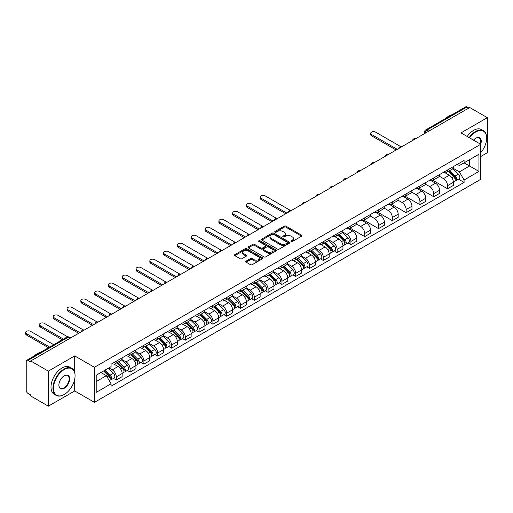 <?xml version="1.0" encoding="UTF-8"?>
<svg xmlns="http://www.w3.org/2000/svg" width="513" height="513" viewBox="0 0 513 513"><rect width="100%" height="100%" fill="white"/><g stroke="black" fill="none" stroke-linecap="round" stroke-linejoin="round"><path stroke-width="0.77" d="M291.14 241.508A0.859 0.494 0 0 0 292.359 241.508L301.586 236.179A1.231 0.712 0 0 0 301.945 235.679A1.231 0.712 0 0 0 301.586 235.178L285.953 226.156A1.231 0.712 0 0 0 284.215 226.156L274.987 231.478A0.859 0.494 0 0 0 274.737 231.831A0.859 0.494 0 0 0 274.987 232.184A0.859 0.494 0 0 0 276.206 232.184L277.398 231.491A3.931 2.27 0 0 1 282.958 231.491L284.26 232.248A3.931 2.27 0 0 1 285.408 233.851A3.931 2.27 0 0 1 284.26 235.454L283.067 236.14A0.859 0.494 0 0 0 282.81 236.493A0.859 0.494 0 0 0 283.067 236.846A0.859 0.494 0 0 0 284.279 236.846L285.472 236.153A3.931 2.27 0 0 1 291.031 236.153L292.333 236.91A3.931 2.27 0 0 1 293.487 238.513A3.931 2.27 0 0 1 292.333 240.116L291.14 240.809A0.859 0.494 0 0 0 290.89 241.155A0.859 0.494 0 0 0 291.14 241.508L291.14 240.809M246.093 261.149A1.231 0.712 0 0 0 245.733 261.649A1.231 0.712 0 0 0 246.093 262.149L250.479 264.682A1.231 0.712 0 0 0 252.216 264.682L262.464 258.77A1.231 0.712 0 0 0 262.823 258.27A1.231 0.712 0 0 0 262.464 257.763L246.83 248.741A1.231 0.712 0 0 0 245.092 248.741L234.845 254.66A1.231 0.712 0 0 0 234.486 255.16A1.231 0.712 0 0 0 234.845 255.66L240.142 258.719A1.231 0.712 0 0 0 241.879 258.719L246.266 256.186A1.231 0.712 0 0 0 246.625 255.686A1.231 0.712 0 0 0 246.266 255.185L243.637 253.666A3.283 1.898 0 0 1 242.675 252.325A3.283 1.898 0 0 1 244.707 250.575A3.283 1.898 0 0 1 248.286 250.985L258.578 256.923A3.283 1.898 0 0 1 259.54 258.27A3.283 1.898 0 0 1 257.507 260.02A3.283 1.898 0 0 1 253.929 259.61L252.216 258.616A1.231 0.712 0 0 0 250.479 258.616L246.093 261.149L246.093 262.149M94.443 367.302L74.712 355.913L48.344 371.136L30.742 360.966L469.741 107.512L487.35 117.676L460.982 132.899L480.713 144.288L94.443 367.302L94.443 402.346L480.713 179.332L480.713 144.288A7.631 4.405 -60 0 0 475.846 138.157L475.846 138.157A7.631 4.405 -60 0 0 473.505 140.126M277.488 249.094A1.231 0.712 0 0 0 279.219 249.094L289.467 243.175A1.231 0.712 0 0 0 289.832 242.675A1.231 0.712 0 0 0 289.467 242.174L273.839 233.146A1.231 0.712 0 0 0 272.102 233.146L261.854 239.064A1.231 0.712 0 0 0 261.495 239.565A1.231 0.712 0 0 0 261.854 240.065L277.488 249.094M259.2 241.694A0.859 0.494 0 0 1 260.072 241.815L275.949 250.979L265.721 256.885A1.231 0.712 0 0 1 263.983 256.885L248.35 247.862L252.736 245.349L252.736 244.329L248.35 246.862A1.231 0.712 0 0 0 247.991 247.362A1.231 0.712 0 0 0 248.35 247.862L248.35 246.862M252.736 245.349A1.231 0.712 0 0 1 254.474 245.349L254.474 244.329A1.231 0.712 0 0 0 252.736 244.329M254.474 244.329L260.809 247.991A1.231 0.712 0 0 0 262.547 247.991L265.458 246.311A1.231 0.712 0 0 0 265.817 245.81A1.231 0.712 0 0 0 265.458 245.304L258.86 241.495A0.859 0.494 0 0 1 258.603 241.142A0.859 0.494 0 0 1 259.136 240.687A0.859 0.494 0 0 1 260.072 240.796L275.968 249.966A1.231 0.712 0 0 1 276.327 250.472A1.231 0.712 0 0 1 275.968 250.972L275.968 249.966M48.344 371.136L48.344 406.174L30.742 396.01L30.742 394.991L27.997 393.407A2.501 1.443 -120 0 1 26.227 390.342L26.227 361.428A2.501 1.443 -120 0 1 26.747 360.28L66.825 337.144A2.501 1.443 60 0 1 68.075 337.265L27.997 360.408A2.501 1.443 -120 0 0 26.747 360.28M480.713 156.548L487.35 152.72L487.35 117.676M48.344 406.174L74.712 390.951L94.443 402.346M30.742 360.966L30.742 361.992L27.997 360.408M428.778 131.161L426.925 130.09A2.501 1.443 60 0 0 425.675 129.962L465.753 106.826A2.501 1.443 60 0 1 467.003 106.948L426.925 130.09A2.501 1.443 120 0 0 425.155 133.156L425.155 133.258M468.856 108.025L467.003 106.948M447.535 169.983A5.758 3.322 60 0 1 446.342 172.567L452.184 169.194A5.758 3.322 -120 0 0 453.377 166.61M439.25 176.177L443.469 178.614A5.758 3.322 60 0 1 447.535 185.661L453.377 182.295A5.758 3.322 -120 0 0 449.305 175.241L445.13 172.83M453.377 182.295L453.377 185.411L447.535 188.778L432.901 180.326M446.342 172.567A5.758 3.322 60 0 1 443.514 172.304M447.535 185.661L447.535 188.778M433.735 177.953A5.758 3.322 60 0 1 432.542 180.531L438.384 177.165A5.758 3.322 -120 0 0 439.577 174.58M419.095 188.297L433.735 196.748L439.577 193.375L439.577 190.259A5.758 3.322 -120 0 0 435.505 183.212L431.324 180.8M432.542 180.531A5.758 3.322 60 0 1 429.708 180.275M425.45 184.148L429.663 186.585A5.758 3.322 60 0 1 433.735 193.632L433.735 196.748M419.935 185.918A5.758 3.322 60 0 1 418.743 188.502L424.578 185.129A5.758 3.322 -120 0 0 425.771 182.545M405.296 196.267L419.935 204.719L425.771 201.346L425.771 198.23A5.758 3.322 -120 0 0 421.705 191.182L417.524 188.765M418.743 188.502A5.758 3.322 60 0 1 415.908 188.245M411.644 192.119L415.863 194.549A5.758 3.322 60 0 1 419.935 201.603L419.935 204.719M406.129 193.888A5.758 3.322 60 0 1 404.937 196.473L410.778 193.1A5.758 3.322 -120 0 0 411.971 190.515M391.496 204.232L406.129 212.683L411.971 209.31L411.971 206.2A5.758 3.322 -120 0 0 407.899 199.147L403.725 196.736M404.937 196.473A5.758 3.322 60 0 1 402.109 196.21M397.844 200.083L402.064 202.52A5.758 3.322 60 0 1 406.129 209.567L406.129 212.683M392.33 201.853A5.758 3.322 60 0 1 391.137 204.437L396.979 201.07A5.758 3.322 -120 0 0 398.171 198.486M377.69 212.202L392.33 220.654L398.171 217.281L398.171 214.165A5.758 3.322 -120 0 0 394.099 207.117L389.918 204.706M391.137 204.437A5.758 3.322 60 0 1 388.303 204.18M384.045 208.054L388.258 210.49A5.758 3.322 60 0 1 392.33 217.538L392.33 220.654M378.53 209.823A5.758 3.322 60 0 1 377.337 212.408L383.173 209.035A5.758 3.322 -120 0 0 384.365 206.45M363.89 220.173L378.53 228.618L384.365 225.252L384.365 222.135A5.758 3.322 -120 0 0 380.3 215.088L376.119 212.671M377.337 212.408A5.758 3.322 60 0 1 374.503 212.151M370.239 216.024L374.458 218.455A5.758 3.322 60 0 1 378.53 225.508L378.53 228.618M364.724 217.794A5.758 3.322 60 0 1 363.531 220.378L369.373 217.005A5.758 3.322 -120 0 0 370.566 214.421M350.09 228.138L364.724 236.589L370.566 233.216L370.566 230.1A5.758 3.322 -120 0 0 366.494 223.052L362.319 220.641M363.531 220.378A5.758 3.322 60 0 1 360.703 220.115M356.439 223.989L360.658 226.425A5.758 3.322 60 0 1 364.724 233.473L364.724 236.589M350.924 225.758A5.758 3.322 60 0 1 349.731 228.343L355.573 224.976A5.758 3.322 -120 0 0 356.766 222.392M348.122 242.944L350.924 244.56L356.766 241.187L356.766 238.07A5.758 3.322 -120 0 0 352.694 231.023L348.513 228.612M349.731 228.343A5.758 3.322 60 0 1 346.897 228.086M342.639 231.959L346.852 234.396A5.758 3.322 60 0 1 350.924 241.443L350.924 244.56M337.124 233.729A5.758 3.322 60 0 1 335.932 236.313L341.767 232.94A5.758 3.322 -120 0 0 342.96 230.356M334.322 250.908L337.124 252.524L342.96 249.158L342.96 246.041A5.758 3.322 -120 0 0 338.894 238.987L334.713 236.576M335.932 236.313A5.758 3.322 60 0 1 333.097 236.051M328.833 239.93L333.052 242.36A5.758 3.322 60 0 1 337.124 249.408L337.124 252.524M323.318 241.7A5.758 3.322 60 0 1 322.126 244.284L327.967 240.911A5.758 3.322 -120 0 0 329.16 238.327M320.522 258.879L323.318 260.495L329.16 257.122L329.16 254.006A5.758 3.322 -120 0 0 325.088 246.958L320.914 244.547M322.126 244.284A5.758 3.322 60 0 1 319.298 244.021M315.033 247.894L319.253 250.331A5.758 3.322 60 0 1 323.318 257.379L323.318 260.495M309.519 249.664A5.758 3.322 60 0 1 308.326 252.249L314.168 248.876A5.758 3.322 -120 0 0 315.36 246.298M306.716 266.85L309.519 268.466L315.36 265.093L315.36 261.976A5.758 3.322 -120 0 0 311.288 254.929L307.107 252.511M308.326 252.249A5.758 3.322 60 0 1 305.491 251.992M301.234 255.865L305.447 258.302A5.758 3.322 60 0 1 309.519 265.349L309.519 268.466M295.719 257.635A5.758 3.322 60 0 1 294.526 260.219L300.361 256.846A5.758 3.322 -120 0 0 301.554 254.262M292.917 274.814L295.719 276.43L301.554 273.063L301.554 269.947A5.758 3.322 -120 0 0 297.489 262.893L293.308 260.482M294.526 260.219A5.758 3.322 60 0 1 291.692 259.956M287.427 263.829L291.647 266.266A5.758 3.322 60 0 1 295.719 273.314L295.719 276.43M281.913 265.606A5.758 3.322 60 0 1 280.72 268.184L286.562 264.817A5.758 3.322 -120 0 0 287.755 262.233M279.117 282.785L281.913 284.401L287.755 281.028L287.755 277.911A5.758 3.322 -120 0 0 283.683 270.864L279.508 268.453M280.72 268.184A5.758 3.322 60 0 1 277.892 267.927M273.628 271.8L277.847 274.237A5.758 3.322 60 0 1 281.913 281.284L281.913 284.401M268.113 273.57A5.758 3.322 60 0 1 266.92 276.154L272.762 272.781A5.758 3.322 -120 0 0 273.955 270.197M265.311 290.756L268.113 292.372L273.955 288.999L273.955 285.882A5.758 3.322 -120 0 0 269.883 278.835L265.702 276.417M266.92 276.154A5.758 3.322 60 0 1 264.086 275.898M259.828 279.771L264.041 282.201A5.758 3.322 60 0 1 268.113 289.255L268.113 292.372M254.313 281.541A5.758 3.322 60 0 1 253.121 284.125L258.956 280.752A5.758 3.322 -120 0 0 260.149 278.168M251.511 298.72L254.313 300.336L260.149 296.963L260.149 293.853A5.758 3.322 -120 0 0 256.083 286.799L251.902 284.388M253.121 284.125A5.758 3.322 60 0 1 250.286 283.862M246.022 287.735L250.241 290.172A5.758 3.322 60 0 1 254.313 297.219L254.313 300.336M240.507 289.505A5.758 3.322 60 0 1 239.314 292.089L245.156 288.723A5.758 3.322 -120 0 0 246.349 286.139M237.711 306.691L240.507 308.307L246.349 304.934L246.349 301.817A5.758 3.322 -120 0 0 242.277 294.77L238.103 292.359M239.314 292.089A5.758 3.322 60 0 1 236.487 291.833M232.222 295.706L236.442 298.143A5.758 3.322 60 0 1 240.507 305.19L240.507 308.307M226.708 297.476A5.758 3.322 60 0 1 225.515 300.06L231.357 296.687A5.758 3.322 -120 0 0 232.549 294.103M223.905 314.655L226.708 316.277L232.549 312.904L232.549 309.788A5.758 3.322 -120 0 0 228.477 302.741L224.296 300.323M225.515 300.06A5.758 3.322 60 0 1 222.68 299.804M218.423 303.677L222.636 306.107A5.758 3.322 60 0 1 226.708 313.161L226.708 316.277M212.908 305.447A5.758 3.322 60 0 1 211.715 308.031L217.55 304.658A5.758 3.322 -120 0 0 218.743 302.074M210.106 322.626L212.908 324.242L218.743 320.869L218.743 317.752A5.758 3.322 -120 0 0 214.678 310.705L210.497 308.294M211.715 308.031A5.758 3.322 60 0 1 208.881 307.768M204.616 311.641L208.836 314.078A5.758 3.322 60 0 1 212.908 321.125L212.908 324.242M199.102 313.411A5.758 3.322 60 0 1 197.909 315.995L203.751 312.629A5.758 3.322 -120 0 0 204.944 310.044M196.306 330.596L199.102 332.212L204.944 328.839L204.944 325.723A5.758 3.322 -120 0 0 200.872 318.676L196.697 316.264M197.909 315.995A5.758 3.322 60 0 1 195.081 315.739M190.817 319.612L195.036 322.049A5.758 3.322 60 0 1 199.102 329.096L199.102 332.212M185.302 321.382A5.758 3.322 60 0 1 184.109 323.966L189.951 320.593A5.758 3.322 -120 0 0 191.144 318.009M182.5 338.561L185.302 340.177L191.144 336.81L191.144 333.694A5.758 3.322 -120 0 0 187.072 326.646L182.891 324.229M184.109 323.966A5.758 3.322 60 0 1 181.275 323.703M177.017 327.583L181.23 330.013A5.758 3.322 60 0 1 185.302 337.067L185.302 340.177M171.502 329.352A5.758 3.322 60 0 1 170.31 331.937L176.145 328.564A5.758 3.322 -120 0 0 177.338 325.979M168.7 346.531L171.502 348.147L177.338 344.774L177.338 341.658A5.758 3.322 -120 0 0 173.272 334.611L169.091 332.2M170.31 331.937A5.758 3.322 60 0 1 167.475 331.674M163.211 335.547L167.43 337.984A5.758 3.322 60 0 1 171.502 345.031L171.502 348.147M157.696 337.317A5.758 3.322 60 0 1 156.503 339.901L162.345 336.528A5.758 3.322 -120 0 0 163.538 333.95M154.9 354.502L157.696 356.118L163.538 352.745L163.538 349.629A5.758 3.322 -120 0 0 159.466 342.581L155.292 340.164M156.503 339.901A5.758 3.322 60 0 1 153.676 339.644M149.411 343.518L153.631 345.954A5.758 3.322 60 0 1 157.696 353.002L157.696 356.118M143.897 345.287A5.758 3.322 60 0 1 142.704 347.872L148.546 344.499A5.758 3.322 -120 0 0 149.738 341.915M141.094 362.467L143.897 364.083L149.738 360.716L149.738 357.599A5.758 3.322 -120 0 0 145.666 350.546L141.485 348.135M142.704 347.872A5.758 3.322 60 0 1 139.869 347.609M135.612 351.482L139.825 353.919A5.758 3.322 60 0 1 143.897 360.966L143.897 364.083M130.097 353.258A5.758 3.322 60 0 1 128.904 355.836L134.739 352.469A5.758 3.322 -120 0 0 135.932 349.885M127.295 370.437L130.097 372.053L135.932 368.68L135.932 365.564A5.758 3.322 -120 0 0 131.867 358.516L127.686 356.105M128.904 355.836A5.758 3.322 60 0 1 126.07 355.58M121.805 359.453L126.025 361.889A5.758 3.322 60 0 1 130.097 368.937L130.097 372.053M116.291 361.223A5.758 3.322 60 0 1 115.104 363.807L120.94 360.434A5.758 3.322 -120 0 0 122.132 357.85M113.495 378.408L116.291 380.024L122.132 376.651L122.132 373.535A5.758 3.322 -120 0 0 118.061 366.487L113.886 364.07M115.104 363.807A5.758 3.322 60 0 1 112.27 363.55M108.859 367.917L112.225 369.854A5.758 3.322 60 0 1 116.291 376.908L116.291 380.024M457.314 164.34L459.391 165.539L478.943 154.246L469.568 159.665L469.568 166L459.391 171.874L453.05 168.213M96.207 381.557L106.383 375.683L111.071 383.801L96.207 392.381L96.207 375.221L111.071 366.641L111.071 364.236L464.079 160.428L464.079 162.833L478.943 171.413L464.079 179.992L459.391 171.874M478.943 154.246L478.943 171.413M111.071 383.801L111.071 386.199L464.079 182.397L464.079 179.992M74.712 355.913L74.712 372.476M74.712 379.152L74.712 390.951M106.383 375.683L100.901 372.515M458.539 179.197L464.079 182.397M291.487 241.629L292.333 241.136A3.931 2.27 0 0 0 293.487 239.533L293.487 238.513M285.408 233.851L285.408 234.871A3.931 2.27 0 0 1 284.26 236.474L283.407 236.968M301.567 236.192L285.953 227.176A1.231 0.712 0 0 0 284.215 227.176L275.334 232.306M289.454 243.188L273.839 234.172A1.231 0.712 0 0 0 272.102 234.172L261.867 240.078M287.299 243.027A0.859 0.494 0 0 0 287.549 242.675A0.859 0.494 0 0 0 287.299 242.322L273.576 234.403A0.859 0.494 0 0 0 272.365 234.403L271.101 235.127A3.931 2.27 0 0 0 269.953 236.73A3.931 2.27 0 0 0 271.101 238.34L280.483 243.752A3.931 2.27 0 0 0 286.042 243.752L287.299 243.027L287.299 244.047A0.859 0.494 0 0 0 287.549 243.694L287.549 242.675M269.953 236.73L269.953 237.756A3.931 2.27 0 0 0 271.101 239.359L271.101 238.34M287.299 244.047L286.042 244.772A3.931 2.27 0 0 1 280.483 244.772L271.101 239.359M254.474 245.349L260.809 249.01A1.231 0.712 0 0 0 262.547 249.01L265.458 247.33A1.231 0.712 0 0 0 265.817 246.83L265.817 245.81M267.388 251.787A3.283 1.898 0 0 0 270.973 252.197A3.283 1.898 0 0 0 272.999 250.447A3.283 1.898 0 0 0 272.037 249.106L268.408 247.009A1.231 0.712 0 0 0 266.67 247.009L263.765 248.69A1.231 0.712 0 0 0 263.406 249.19A1.231 0.712 0 0 0 263.765 249.69L267.388 251.787L267.388 252.806A3.283 1.898 0 0 0 270.973 253.217A3.283 1.898 0 0 0 272.999 251.466L272.999 250.447M263.406 249.19L263.406 250.216A1.231 0.712 0 0 0 263.765 250.716L263.765 249.69M267.388 252.806L263.765 250.716M259.54 258.27L259.54 259.289A3.283 1.898 0 0 1 257.507 261.04A3.283 1.898 0 0 1 253.929 260.63L252.216 259.642A1.231 0.712 0 0 0 250.479 259.642L246.105 262.162M242.675 252.325L242.675 253.345A3.283 1.898 0 0 0 243.637 254.685L243.637 253.666M246.246 256.192L243.637 254.685M262.444 258.776L246.83 249.76A1.231 0.712 0 0 0 245.092 249.76L234.864 255.666L234.845 254.66M448.279 171.451L453.716 176.812A3.129 1.808 60 0 1 454.544 181.499L453.377 182.179M449.362 172.515L451.671 173.849M400.698 146.615L375.606 132.13A2.879 1.661 -0 0 0 372.47 131.77A2.879 1.661 -0 0 0 370.694 133.309A2.879 1.661 -0 0 0 371.54 134.483L397.286 149.347M448.881 171.098L454.839 176.972A1.501 0.866 60 0 1 455.23 179.223A1.501 0.866 60 0 1 455.095 179.281M449.786 170.579L455.223 175.946A3.129 1.808 60 0 1 456.044 180.634A3.129 1.808 60 0 1 455.102 180.736M452.825 168.604L458.404 174.106A3.129 1.808 60 0 1 459.231 178.793L456.044 180.634M396.132 150.008L371.54 135.81A2.879 1.661 180 0 1 370.694 134.637L370.694 133.309M480.713 152.707A15.262 8.811 120 0 0 486.645 138.157A15.262 8.811 120 0 0 475.846 131.931A15.262 8.811 120 0 0 469.581 137.862M469.126 137.599A15.64 9.029 -60 0 1 475.583 131.469A15.64 9.029 -60 0 1 483.4 130.693A15.64 9.029 -60 0 1 486.645 137.856A15.64 9.029 -60 0 1 486.638 138.01M480.245 144.018A7.259 4.187 120 0 0 479.213 137.952A7.259 4.187 120 0 0 475.711 138.241M445.701 118.4A15.64 9.029 -60 0 1 448.862 116.041A15.64 9.029 -60 0 1 452.024 114.752M467.183 136.477A15.64 9.029 -60 0 1 473.634 130.347A15.64 9.029 -60 0 1 481.457 129.571L483.4 130.693M64.003 394.632L64.272 394.478A15.262 8.811 120 0 0 75.065 375.779A15.262 8.811 120 0 0 64.272 369.552A15.262 8.811 120 0 0 53.48 388.245A15.262 8.811 120 0 0 64.272 394.478L64.003 394.632A15.64 9.029 -60 0 1 56.186 395.408A15.64 9.029 -60 0 1 53.788 382.871A15.64 9.029 -60 0 1 64.003 369.091A15.64 9.029 -60 0 1 71.826 368.315A15.64 9.029 -60 0 1 75.065 375.478A15.64 9.029 -60 0 1 75.065 375.631M64.272 375.779L64.272 375.779A7.631 4.405 -60 0 1 69.665 378.895A7.631 4.405 -60 0 1 64.272 388.245A7.631 4.405 -60 0 1 58.873 385.128A7.631 4.405 -60 0 1 64.272 375.779L64.272 375.779M58.873 384.974A7.259 4.187 120 0 0 60.38 388.142A7.259 4.187 120 0 0 64.003 387.783A7.259 4.187 120 0 0 68.748 381.39A7.259 4.187 120 0 0 67.633 375.574A7.259 4.187 120 0 0 64.138 375.862M34.127 356.022A15.64 9.029 -60 0 1 37.289 353.662A15.64 9.029 -60 0 1 40.45 352.373M56.186 395.408L54.237 394.279A15.64 9.029 -60 0 1 51.839 381.749A15.64 9.029 -60 0 1 62.06 367.968A15.64 9.029 -60 0 1 69.877 367.193L71.826 368.315M337.868 235.198L343.3 240.559A3.129 1.808 60 0 1 344.127 245.252L342.96 245.926M338.952 236.269L341.254 237.596M290.287 210.368L265.195 195.883A2.879 1.661 -0 0 0 262.06 195.517A2.879 1.661 -0 0 0 260.283 197.056A2.879 1.661 -0 0 0 261.123 198.23L286.87 213.094M338.471 234.845L344.422 240.719A1.501 0.866 60 0 1 344.819 242.97A1.501 0.866 60 0 1 344.678 243.027M339.369 234.326L344.807 239.693A3.129 1.808 60 0 1 345.634 244.38A3.129 1.808 60 0 1 344.685 244.483M342.415 232.351L347.994 237.852A3.129 1.808 60 0 1 348.814 242.54L345.634 244.38M285.722 213.754L261.123 199.557A2.879 1.661 180 0 1 260.283 198.384L260.283 197.056M324.062 243.162L329.5 248.529A3.129 1.808 60 0 1 330.327 253.217L329.16 253.89M325.146 244.233L327.454 245.567M276.481 218.333L251.389 203.847A2.879 1.661 -0 0 0 248.254 203.488A2.879 1.661 -0 0 0 246.477 205.02A2.879 1.661 -0 0 0 247.324 206.2L273.07 221.065M324.665 242.816L330.622 248.69A1.501 0.866 60 0 1 331.02 250.94A1.501 0.866 60 0 1 330.879 250.998M325.569 242.296L331.007 247.657A3.129 1.808 60 0 1 331.828 252.351A3.129 1.808 60 0 1 330.885 252.447M328.609 240.315L334.187 245.823A3.129 1.808 60 0 1 335.015 250.511L331.828 252.351M271.916 221.725L247.324 207.528A2.879 1.661 180 0 1 246.477 206.348L246.477 205.02M310.262 251.133L315.7 256.494A3.129 1.808 60 0 1 316.521 261.188L315.354 261.861M311.346 252.204L313.648 253.531M262.682 226.304L237.59 211.818A2.879 1.661 -0 0 0 234.454 211.459A2.879 1.661 -0 0 0 232.678 212.991A2.879 1.661 -0 0 0 233.518 214.165L259.264 229.029M310.865 250.786L316.816 256.66A1.501 0.866 60 0 1 317.214 258.911A1.501 0.866 60 0 1 317.079 258.962M311.763 250.267L317.201 255.628A3.129 1.808 60 0 1 318.028 260.315A3.129 1.808 60 0 1 317.085 260.418M314.809 248.286L320.388 253.788A3.129 1.808 60 0 1 321.215 258.481L318.028 260.315M258.116 229.696L233.518 215.492A2.879 1.661 180 0 1 232.678 214.319L232.678 212.991M296.463 259.103L301.894 264.464A3.129 1.808 60 0 1 302.721 269.152L301.554 269.832M297.546 260.168L299.849 261.502M248.882 234.268L223.79 219.782A2.879 1.661 -0 0 0 220.654 219.423A2.879 1.661 -0 0 0 218.878 220.962A2.879 1.661 -0 0 0 219.718 222.135L245.464 237M297.065 258.751L303.016 264.625A1.501 0.866 60 0 1 303.414 266.875A1.501 0.866 60 0 1 303.273 266.933M297.963 258.231L303.401 263.599A3.129 1.808 60 0 1 304.228 268.286A3.129 1.808 60 0 1 303.279 268.389M301.009 256.256L306.588 261.758A3.129 1.808 60 0 1 307.409 266.446L304.228 268.286M244.316 237.66L219.718 223.463A2.879 1.661 180 0 1 218.878 222.289L218.878 220.962M282.657 267.068L288.094 272.435A3.129 1.808 60 0 1 288.922 277.123L287.755 277.796M283.74 268.139L286.049 269.472M235.076 242.239L209.984 227.753A2.879 1.661 -0 0 0 206.848 227.394A2.879 1.661 -0 0 0 205.072 228.926A2.879 1.661 -0 0 0 205.918 230.1L231.664 244.964M283.259 266.722L289.217 272.595A1.501 0.866 60 0 1 289.614 274.846A1.501 0.866 60 0 1 289.473 274.904M284.164 266.202L289.601 271.563A3.129 1.808 60 0 1 290.422 276.257A3.129 1.808 60 0 1 289.479 276.353M287.203 264.221L292.782 269.729A3.129 1.808 60 0 1 293.609 274.417L290.422 276.257M230.51 245.631L205.918 231.434A2.879 1.661 180 0 1 205.072 230.254L205.072 228.926M268.857 275.039L274.295 280.399A3.129 1.808 60 0 1 275.115 285.093L273.948 285.767M269.941 276.109L272.243 277.437M221.276 250.209L196.184 235.724A2.879 1.661 -0 0 0 193.048 235.364A2.879 1.661 -0 0 0 191.272 236.897A2.879 1.661 -0 0 0 192.112 238.07L217.858 252.935M269.46 274.692L275.41 280.566A1.501 0.866 60 0 1 275.808 282.817A1.501 0.866 60 0 1 275.673 282.868M270.357 274.173L275.795 279.534A3.129 1.808 60 0 1 276.622 284.221A3.129 1.808 60 0 1 275.68 284.324M273.403 272.191L278.982 277.693A3.129 1.808 60 0 1 279.809 282.387L276.622 284.221M216.71 253.602L192.112 239.398A2.879 1.661 180 0 1 191.272 238.224L191.272 236.897M255.057 283.009L260.489 288.37A3.129 1.808 60 0 1 261.316 293.058L260.149 293.731M256.141 284.074L258.443 285.408M207.476 258.174L182.384 243.688A2.879 1.661 -0 0 0 179.249 243.329A2.879 1.661 -0 0 0 177.472 244.868A2.879 1.661 -0 0 0 178.312 246.041L204.059 260.905M255.66 282.657L261.611 288.53A1.501 0.866 60 0 1 262.008 290.781A1.501 0.866 60 0 1 261.867 290.839M256.558 282.137L261.996 287.504A3.129 1.808 60 0 1 262.823 292.192A3.129 1.808 60 0 1 261.874 292.295M259.604 280.156L265.183 285.664A3.129 1.808 60 0 1 266.003 290.352L262.823 292.192M202.911 261.566L178.312 247.369A2.879 1.661 180 0 1 177.472 246.195L177.472 244.868M241.251 290.974L246.689 296.341A3.129 1.808 60 0 1 247.516 301.028L246.349 301.702M242.335 292.044L244.643 293.378M193.67 266.144L168.578 251.659A2.879 1.661 -0 0 0 165.442 251.299A2.879 1.661 -0 0 0 163.666 252.832A2.879 1.661 -0 0 0 164.513 254.006L190.259 268.87M241.854 290.627L247.811 296.501A1.501 0.866 60 0 1 248.209 298.752A1.501 0.866 60 0 1 248.068 298.803M242.758 290.108L248.196 295.469A3.129 1.808 60 0 1 249.017 300.163A3.129 1.808 60 0 1 248.074 300.259M245.798 288.126L251.376 293.635A3.129 1.808 60 0 1 252.204 298.322L249.017 300.163M189.105 269.537L164.513 255.339A2.879 1.661 180 0 1 163.666 254.159L163.666 252.832M227.451 298.944L232.889 304.305A3.129 1.808 60 0 1 233.71 308.999L232.543 309.672M228.535 300.015L230.837 301.343M179.871 274.115L154.779 259.629A2.879 1.661 -0 0 0 151.643 259.264A2.879 1.661 -0 0 0 149.867 260.803A2.879 1.661 -0 0 0 150.707 261.976L176.453 276.84M228.054 298.598L234.005 304.472A1.501 0.866 60 0 1 234.403 306.723A1.501 0.866 60 0 1 234.268 306.774M228.952 298.072L234.39 303.44A3.129 1.808 60 0 1 235.217 308.127A3.129 1.808 60 0 1 234.274 308.23M231.998 296.097L237.577 301.599A3.129 1.808 60 0 1 238.404 306.287L235.217 308.127M175.305 277.507L150.707 263.304A2.879 1.661 180 0 1 149.867 262.13L149.867 260.803M213.652 306.909L219.083 312.276A3.129 1.808 60 0 1 219.91 316.963L218.743 317.637M214.735 307.98L217.037 309.313M166.071 282.079L140.979 267.594A2.879 1.661 -0 0 0 137.843 267.235A2.879 1.661 -0 0 0 136.067 268.767A2.879 1.661 -0 0 0 136.907 269.947L162.653 284.811M214.254 306.562L220.205 312.436A1.501 0.866 60 0 1 220.603 314.687A1.501 0.866 60 0 1 220.468 314.745M215.152 306.043L220.59 311.41A3.129 1.808 60 0 1 221.417 316.098A3.129 1.808 60 0 1 220.468 316.2M218.198 304.062L223.777 309.57A3.129 1.808 60 0 1 224.598 314.257L221.417 316.098M161.505 285.472L136.907 271.274A2.879 1.661 180 0 1 136.067 270.101L136.067 268.767M199.846 314.879L205.283 320.247A3.129 1.808 60 0 1 206.111 324.934L204.944 325.608M200.929 315.95L203.238 317.278M152.265 290.05L127.173 275.564A2.879 1.661 -0 0 0 124.037 275.205A2.879 1.661 -0 0 0 122.261 276.738A2.879 1.661 -0 0 0 123.107 277.911L148.853 292.776M200.448 314.533L206.406 320.407A1.501 0.866 60 0 1 206.803 322.658A1.501 0.866 60 0 1 206.662 322.709M201.352 314.014L206.79 319.375A3.129 1.808 60 0 1 207.611 324.069A3.129 1.808 60 0 1 206.668 324.165M204.392 312.032L209.971 317.534A3.129 1.808 60 0 1 210.798 322.228L207.611 324.069M147.699 293.442L123.107 279.239A2.879 1.661 180 0 1 122.261 278.065L122.261 276.738M186.046 322.85L191.484 328.211A3.129 1.808 60 0 1 192.304 332.905L191.137 333.578M187.13 323.921L189.432 325.248M138.465 298.021L113.373 283.535A2.879 1.661 -0 0 0 110.237 283.17A2.879 1.661 -0 0 0 108.461 284.709A2.879 1.661 -0 0 0 109.301 285.882L135.047 300.746M186.649 322.497L192.599 328.371A1.501 0.866 60 0 1 192.997 330.622A1.501 0.866 60 0 1 192.862 330.68M187.546 321.978L192.984 327.345A3.129 1.808 60 0 1 193.811 332.033A3.129 1.808 60 0 1 192.869 332.135M190.592 320.003L196.171 325.505A3.129 1.808 60 0 1 196.998 330.192L193.811 332.033M133.899 301.407L109.301 287.209A2.879 1.661 180 0 1 108.461 286.036L108.461 284.709M172.246 330.814L177.678 336.182A3.129 1.808 60 0 1 178.505 340.869L177.338 341.543M173.33 331.885L175.632 333.219M124.665 305.985L99.573 291.499A2.879 1.661 -0 0 0 96.438 291.14A2.879 1.661 -0 0 0 94.661 292.673A2.879 1.661 -0 0 0 95.501 293.853L121.248 308.717M172.849 330.468L178.8 336.342A1.501 0.866 60 0 1 179.197 338.593A1.501 0.866 60 0 1 179.063 338.651M173.747 329.949L179.184 335.31A3.129 1.808 60 0 1 180.012 340.004A3.129 1.808 60 0 1 179.063 340.1M176.793 327.967L182.371 333.476A3.129 1.808 60 0 1 183.192 338.163L180.012 340.004M120.1 309.377L95.501 295.18A2.879 1.661 180 0 1 94.661 294L94.661 292.673M158.44 338.785L163.878 344.152A3.129 1.808 60 0 1 164.705 348.84L163.538 349.513M159.524 339.856L161.832 341.183M110.859 313.956L85.767 299.47A2.879 1.661 -0 0 0 82.631 299.111A2.879 1.661 -0 0 0 80.855 300.644A2.879 1.661 -0 0 0 81.702 301.817L107.448 316.681M159.043 338.439L165 344.313A1.501 0.866 60 0 1 165.398 346.564A1.501 0.866 60 0 1 165.257 346.615M159.947 337.92L165.385 343.28A3.129 1.808 60 0 1 166.206 347.968A3.129 1.808 60 0 1 165.263 348.07M162.987 335.938L168.565 341.44A3.129 1.808 60 0 1 169.393 346.134L166.206 347.968M106.294 317.348L81.702 303.145A2.879 1.661 180 0 1 80.855 301.971L80.855 300.644M144.64 346.756L150.078 352.117A3.129 1.808 60 0 1 150.899 356.804L149.732 357.484M145.724 347.82L148.026 349.154M97.06 321.92L71.967 307.434A2.879 1.661 -0 0 0 68.832 307.075A2.879 1.661 -0 0 0 67.056 308.614A2.879 1.661 -0 0 0 67.896 309.788L93.642 324.652M145.243 346.403L151.194 352.277A1.501 0.866 60 0 1 151.591 354.528A1.501 0.866 60 0 1 151.457 354.586M146.141 345.884L151.579 351.251A3.129 1.808 60 0 1 152.406 355.939A3.129 1.808 60 0 1 151.463 356.041M149.187 343.909L154.766 349.411A3.129 1.808 60 0 1 155.593 354.098L152.406 355.939M92.494 325.313L67.896 311.115A2.879 1.661 180 0 1 67.056 309.942L67.056 308.614M130.841 354.72L136.272 360.088A3.129 1.808 60 0 1 137.099 364.775L135.932 365.448M131.924 355.791L134.226 357.125M83.26 329.891L58.168 315.405A2.879 1.661 -0 0 0 55.032 315.046A2.879 1.661 -0 0 0 53.256 316.579A2.879 1.661 -0 0 0 54.096 317.759L79.842 332.616M131.443 354.374L137.394 360.248A1.501 0.866 60 0 1 137.792 362.499A1.501 0.866 60 0 1 137.657 362.556M132.341 353.855L137.779 359.215A3.129 1.808 60 0 1 138.606 363.909A3.129 1.808 60 0 1 137.657 364.006M135.387 351.873L140.966 357.381A3.129 1.808 60 0 1 141.787 362.069L138.606 363.909M78.694 333.283L54.096 319.086A2.879 1.661 180 0 1 53.256 317.906L53.256 316.579M117.035 362.691L122.472 368.052A3.129 1.808 60 0 1 123.3 372.746L122.132 373.419M118.118 363.762L120.427 365.089M67.684 336.836L44.362 323.376A2.879 1.661 -0 0 0 41.226 323.017A2.879 1.661 -0 0 0 39.45 324.549A2.879 1.661 -0 0 0 40.296 325.723L63.452 339.093M117.637 362.345L123.595 368.219A1.501 0.866 60 0 1 123.992 370.469A1.501 0.866 60 0 1 123.851 370.521M118.541 361.825L123.979 367.186A3.129 1.808 60 0 1 124.8 371.874A3.129 1.808 60 0 1 123.857 371.976M121.581 359.844L127.16 365.346A3.129 1.808 60 0 1 127.987 370.04L124.8 371.874M62.297 339.753L40.296 327.05A2.879 1.661 180 0 1 39.45 325.877L39.45 324.549M103.555 370.976L108.673 376.023A3.129 1.808 60 0 1 109.493 380.71L109.34 380.8M104.319 371.726L106.621 373.06M53.718 344.71L30.562 331.34A2.879 1.661 -0 0 0 27.426 330.981A2.879 1.661 -0 0 0 25.65 332.52A2.879 1.661 -0 0 0 26.49 333.694L49.646 347.057M104.158 370.63L109.788 376.183A1.501 0.866 60 0 1 110.186 378.434A1.501 0.866 60 0 1 110.051 378.491M105.062 370.11L110.173 375.157A3.129 1.808 60 0 1 111 379.844A3.129 1.808 60 0 1 110.058 379.947M108.249 368.27L113.36 373.317A3.129 1.808 60 0 1 114.187 378.004L111 379.844M48.498 347.724L26.49 335.021A2.879 1.661 180 0 1 25.65 333.848L25.65 332.52M425.245 133.207L425.155 133.156A2.501 1.443 0 0 1 424.418 132.13L424.418 133.681M130.097 368.937L135.932 365.564M143.897 360.966L149.738 357.599M157.696 353.002L163.538 349.629M171.502 345.031L177.338 341.658M185.302 337.067L191.144 333.694M199.102 329.096L204.944 325.723M212.908 321.125L218.743 317.752M226.708 313.161L232.549 309.788M240.507 305.19L246.349 301.817M254.313 297.219L260.149 293.853M268.113 289.255L273.955 285.882M281.913 281.284L287.755 277.911M295.719 273.314L301.554 269.947M309.519 265.349L315.36 261.976M323.318 257.379L329.16 254.006M337.124 249.408L342.96 246.041M350.924 241.443L356.766 238.07M364.724 233.473L370.566 230.1M378.53 225.508L384.365 222.135M392.33 217.538L398.171 214.165M406.129 209.567L411.971 206.2M419.935 201.603L425.771 198.23M433.735 193.632L439.577 190.259M116.291 376.908L122.132 373.535M112.225 369.854L118.061 366.487M126.025 361.889L131.867 358.516M139.825 353.919L145.666 350.546M153.631 345.954L159.466 342.581M167.43 337.984L173.272 334.611M181.23 330.013L187.072 326.646M195.036 322.049L200.872 318.676M208.836 314.078L214.678 310.705M222.636 306.107L228.477 302.741M236.442 298.143L242.277 294.77M250.241 290.172L256.083 286.799M264.041 282.201L269.883 278.835M277.847 274.237L283.683 270.864M291.647 266.266L297.489 262.893M305.447 258.302L311.288 254.929M319.253 250.331L325.088 246.958M333.052 242.36L338.894 238.987M346.852 234.396L352.694 231.023M360.658 226.425L366.494 223.052M374.458 218.455L380.3 215.088M388.258 210.49L394.099 207.117M402.064 202.52L407.899 199.147M415.863 194.549L421.705 191.182M429.663 186.585L435.505 183.212M443.469 178.614L449.305 175.241M415.44 138.863A2.501 1.443 120 0 0 414.337 139.498M401.641 146.833A2.501 1.443 120 0 0 400.538 147.468M387.841 154.798A2.501 1.443 120 0 0 386.731 155.439M374.035 162.768A2.501 1.443 120 0 0 372.932 163.403M360.235 170.733A2.501 1.443 120 0 0 359.132 171.374M346.435 178.704A2.501 1.443 120 0 0 345.326 179.345M332.629 186.674A2.501 1.443 120 0 0 331.526 187.309M318.829 194.639A2.501 1.443 120 0 0 317.727 195.28M305.03 202.609A2.501 1.443 120 0 0 303.92 203.244M291.224 210.58A2.501 1.443 120 0 0 290.121 211.215M277.424 218.544A2.501 1.443 120 0 0 276.321 219.186M263.624 226.515A2.501 1.443 120 0 0 262.515 227.15M249.818 234.486A2.501 1.443 120 0 0 248.715 235.121M236.018 242.45A2.501 1.443 120 0 0 234.916 243.091M222.219 250.421A2.501 1.443 120 0 0 221.109 251.056M208.413 258.385A2.501 1.443 120 0 0 207.31 259.027M194.613 266.356A2.501 1.443 120 0 0 193.51 266.997M180.813 274.327A2.501 1.443 120 0 0 179.704 274.962M167.007 282.291A2.501 1.443 120 0 0 165.904 282.932M153.207 290.262A2.501 1.443 120 0 0 152.105 290.897M139.408 298.233A2.501 1.443 120 0 0 138.298 298.867M125.602 306.197A2.501 1.443 120 0 0 124.499 306.838M111.802 314.168A2.501 1.443 120 0 0 110.699 314.802M98.002 322.138A2.501 1.443 120 0 0 96.893 322.773M84.196 330.103A2.501 1.443 120 0 0 83.093 330.744M69.935 338.343L68.075 337.265A2.501 1.443 120 0 1 69.326 337.144A2.501 2.501 0 0 0 66.825 337.144M292.333 241.136L292.333 240.116M283.067 236.846L283.067 236.14M284.26 236.474L284.26 235.454M274.987 232.184L274.987 231.478M284.215 227.176L284.215 226.156M285.953 227.176L285.953 226.156M301.586 236.179L301.586 235.178M261.854 240.065L261.854 239.064M272.102 234.172L272.102 233.146M273.839 234.172L273.839 233.146M289.467 243.175L289.467 242.174M280.483 244.772L280.483 243.752M286.042 244.772L286.042 243.752M260.809 249.01L260.809 247.991M262.547 249.01L262.547 247.991M265.458 247.33L265.458 246.311M260.072 241.815L260.072 240.796M250.479 259.642L250.479 258.616M252.216 259.642L252.216 258.616M253.929 260.63L253.929 259.61M246.266 256.186L246.266 255.185M245.092 249.76L245.092 248.741M246.83 249.76L246.83 248.741M262.464 258.77L262.464 257.763M453.716 176.812L451.921 177.851M455.544 178.537L454.98 178.864M458.404 174.106L455.223 175.946M371.54 135.81L371.54 134.483M343.3 240.559L341.504 241.597M345.127 242.283L344.563 242.611M347.994 237.852L344.807 239.693M261.123 199.557L261.123 198.23M329.5 248.529L327.704 249.568M331.327 250.254L330.763 250.581M334.187 245.823L331.007 247.657M247.324 207.528L247.324 206.2M315.7 256.494L313.905 257.532M317.528 258.225L316.963 258.546M320.388 253.788L317.201 255.628M233.518 215.492L233.518 214.165M301.894 264.464L300.099 265.503M303.722 266.189L303.157 266.516M306.588 261.758L303.401 263.599M219.718 223.463L219.718 222.135M288.094 272.435L286.299 273.474M289.922 274.16L289.358 274.487M292.782 269.729L289.601 271.563M205.918 231.434L205.918 230.1M274.295 280.399L272.499 281.438M276.122 282.124L275.558 282.451M278.982 277.693L275.795 279.534M192.112 239.398L192.112 238.07M260.489 288.37L258.693 289.409M262.316 290.095L261.752 290.422M265.183 285.664L261.996 287.504M178.312 247.369L178.312 246.041M246.689 296.341L244.893 297.373M248.516 298.066L247.952 298.393M251.376 293.635L248.196 295.469M164.513 255.339L164.513 254.006M232.889 304.305L231.094 305.344M234.717 306.03L234.152 306.357M237.577 301.599L234.39 303.44M150.707 263.304L150.707 261.976M219.083 312.276L217.288 313.315M220.911 314.001L220.346 314.328M223.777 309.57L220.59 311.41M136.907 271.274L136.907 269.947M205.283 320.247L203.488 321.279M207.111 321.972L206.547 322.292M209.971 317.534L206.79 319.375M123.107 279.239L123.107 277.911M191.484 328.211L189.688 329.25M193.311 329.936L192.747 330.263M196.171 325.505L192.984 327.345M109.301 287.209L109.301 285.882M177.678 336.182L175.882 337.221M179.505 337.907L178.941 338.234M182.371 333.476L179.184 335.31M95.501 295.18L95.501 293.853M163.878 344.152L162.082 345.185M165.705 345.877L165.141 346.198M168.565 341.44L165.385 343.28M81.702 303.145L81.702 301.817M150.078 352.117L148.283 353.156M151.906 353.842L151.341 354.169M154.766 349.411L151.579 351.251M67.896 311.115L67.896 309.788M136.272 360.088L134.477 361.126M138.1 361.812L137.535 362.14M140.966 357.381L137.779 359.215M54.096 319.086L54.096 317.759M122.472 368.052L120.677 369.091M124.3 369.777L123.736 370.104M127.16 365.346L123.979 367.186M40.296 327.05L40.296 325.723M108.673 376.023L107.102 376.927M110.5 377.748L109.936 378.075M113.36 373.317L110.173 375.157M26.49 335.021L26.49 333.694M415.658 138.741A2.501 2.501 0 0 0 412.446 140.594M401.852 146.705A2.501 2.501 0 0 0 398.646 148.558M388.052 154.676A2.501 2.501 0 0 0 384.84 156.529M374.253 162.647A2.501 2.501 0 0 0 371.04 164.5M360.447 170.611A2.501 2.501 0 0 0 357.24 172.464M346.647 178.582A2.501 2.501 0 0 0 343.434 180.435M332.847 186.552A2.501 2.501 0 0 0 329.635 188.406M319.041 194.517A2.501 2.501 0 0 0 315.835 196.37M305.241 202.488A2.501 2.501 0 0 0 302.029 204.341M291.442 210.452A2.501 2.501 0 0 0 288.229 212.311M277.636 218.423A2.501 2.501 0 0 0 274.429 220.276M263.836 226.393A2.501 2.501 0 0 0 260.623 228.247M250.036 234.358A2.501 2.501 0 0 0 246.824 236.211M236.23 242.328A2.501 2.501 0 0 0 233.024 244.182M222.43 250.299A2.501 2.501 0 0 0 219.218 252.152M208.631 258.263A2.501 2.501 0 0 0 205.418 260.117M194.825 266.234A2.501 2.501 0 0 0 191.618 268.087M181.025 274.205A2.501 2.501 0 0 0 177.812 276.058M167.225 282.169A2.501 2.501 0 0 0 164.013 284.022M153.419 290.14A2.501 2.501 0 0 0 150.213 291.993M139.619 298.111A2.501 2.501 0 0 0 136.407 299.964M125.82 306.075A2.501 2.501 0 0 0 122.607 307.928M112.014 314.046A2.501 2.501 0 0 0 108.807 315.899M98.214 322.01A2.501 2.501 0 0 0 95.001 323.863M84.414 329.981A2.501 2.501 0 0 0 81.201 331.834M70.666 337.92L69.326 337.144M425.675 129.962A2.501 2.501 0 0 0 424.418 132.13"/></g></svg>
